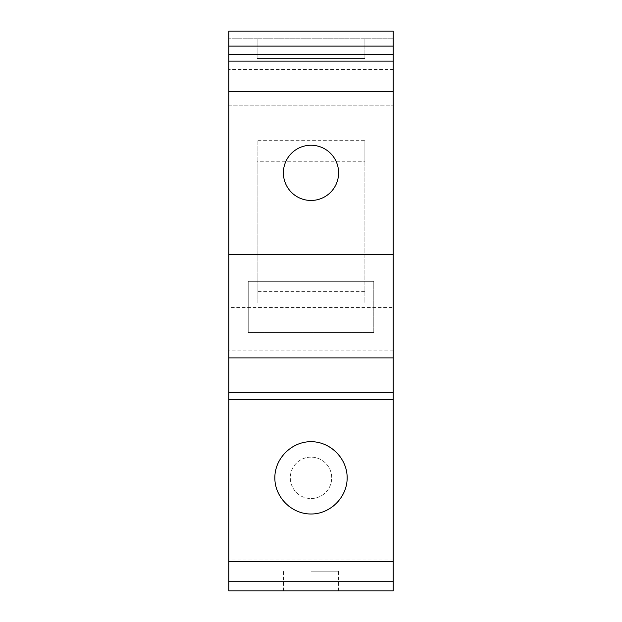 <?xml version="1.0" encoding="UTF-8"?>
<svg xmlns="http://www.w3.org/2000/svg" width="622" height="622" viewBox="0 0 622 622"><rect width="100%" height="100%" fill="white"/><g stroke="black" fill="none" stroke-linecap="round" stroke-linejoin="round"><path stroke-width="0.47" stroke-dasharray="3.11 2.33" d="M338.609 172.854A27.609 27.609 0 0 0 311 145.245A27.609 27.609 0 0 0 283.391 172.854A27.609 27.609 0 0 0 311 200.463A27.609 27.609 0 0 0 338.609 172.854M393.166 69.501L393.166 61.143L393.166 69.501L228.834 69.501L228.834 61.143L228.834 69.501M393.166 31.1L393.166 561.324L393.166 105.149L228.834 105.149L228.834 561.324L393.166 561.324M393.166 357.891L393.166 350.894L393.166 357.891M257.104 38.766L257.104 58.484L257.104 38.766L228.834 38.766L393.166 38.766L257.104 38.766M311 457.139A20.705 20.705 0 0 0 290.295 477.844A20.705 20.705 0 0 0 311 498.549A20.705 20.705 0 0 0 331.705 477.844A20.705 20.705 0 0 0 311 457.139A20.705 20.705 0 0 0 290.295 477.844A20.705 20.705 0 0 0 311 498.549A20.705 20.705 0 0 0 331.705 477.844A20.705 20.705 0 0 0 311 457.139M248.225 332.576L248.225 281.307L373.775 281.307L248.225 281.307L248.225 332.576L373.775 332.576L373.775 281.307L373.775 332.576L248.225 332.576M393.166 560.01L228.834 560.01L228.834 31.1M228.834 581.694L393.166 581.694M228.834 105.149L393.166 105.149L393.166 303.031L364.896 303.031L364.896 140.673L364.896 161.261L257.104 161.261L257.104 303.031L228.834 303.031L228.834 105.149M257.104 303.031L257.104 140.673L364.896 140.673M257.104 140.673L257.104 161.261M393.166 303.031L393.166 307.462L228.834 307.462L228.834 303.031M364.896 161.261L364.896 291.648L257.104 291.648M364.896 291.648L364.896 303.031M393.166 307.462L393.166 590.9L228.834 590.9L228.834 307.462M311 590.9L283.391 590.9L311 590.9M311 571.183L338.609 571.183L311 571.183M228.834 560.01L228.834 561.324M311 513.997A36.154 36.154 0 0 1 274.846 477.844A36.154 36.154 0 0 1 311 441.69A36.154 36.154 0 0 1 347.154 477.844A36.154 36.154 0 0 1 311 513.997M393.166 350.894L228.834 350.894L228.834 357.891L228.834 350.894M364.896 58.484L364.896 38.766L364.896 58.484L257.104 58.484L364.896 58.484M338.609 590.9L338.609 571.183M283.391 590.9L283.391 571.183"/><path stroke-width="0.93" d="M338.609 172.854A27.609 27.609 0 0 0 311 145.245A27.609 27.609 0 0 0 290.085 190.876A27.609 27.609 0 0 0 338.609 172.854M228.834 54.464L393.166 54.464L393.166 31.1L228.834 31.1L228.834 61.143L393.166 61.143L393.166 254.359L228.834 254.359L228.834 392.365L393.166 392.365L393.166 399.363L228.834 399.363L228.834 581.694L393.166 581.694L393.166 590.9L228.834 590.9L228.834 581.694M393.166 91.348L228.834 91.348L228.834 254.359M228.834 392.365L228.834 399.363M393.166 54.464L393.166 61.143M393.166 254.359L393.166 392.365M393.166 399.363L393.166 581.694M393.166 561.324L228.834 561.324M311 441.69C291.656 441.55 274.706 458.5 274.846 477.844C274.706 497.188 291.656 514.137 311 513.997C330.344 514.137 347.294 497.188 347.154 477.844C347.294 458.5 330.344 441.55 311 441.69M393.166 357.891L228.834 357.891M228.834 61.143L228.834 91.348M393.166 46.106L228.834 46.106"/></g></svg>
